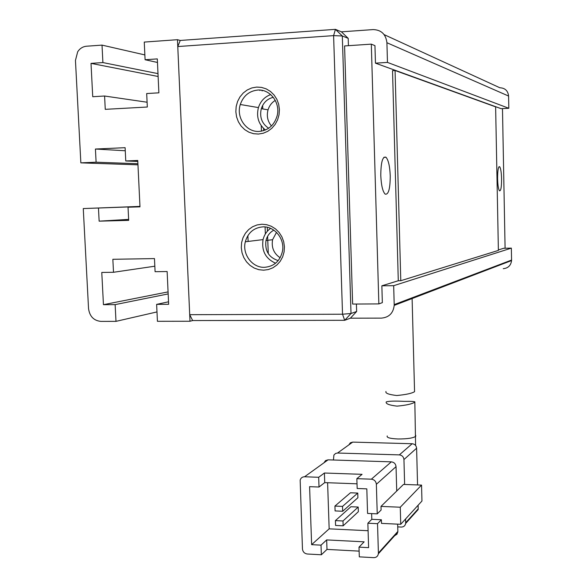 <?xml version="1.0" encoding="UTF-8"?>
<svg xmlns="http://www.w3.org/2000/svg" width="587" height="587" viewBox="0 0 587 587"><rect width="100%" height="100%" fill="white"/><g stroke="black" fill="none" stroke-linecap="round" stroke-linejoin="round"><path stroke-width="0.88" d="M263.629 270.189L258.816 269.682L254.215 268.054L250.047 265.397L246.518 261.831L243.796 257.546L242.027 252.748L241.286 247.677L241.617 242.578L243.003 237.706L245.381 233.303L248.631 229.59L252.601 226.751L257.084 224.938L261.868 224.241L266.703 224.696L271.348 226.288L275.574 228.945L279.155 232.525L281.907 236.855L283.704 241.705L284.438 246.833L284.079 251.977L282.648 256.886L280.219 261.296L276.91 264.986L272.911 267.782L268.406 269.543L263.629 270.189M262.91 226.861C253.863 227.675 248 232.65 245.315 241.785C242.035 254.171 252.285 267.885 264.458 267.32C274.012 266.505 280.014 261.171 282.457 251.302C285.003 239.056 274.679 226.193 262.91 226.861M258.405 134.056L253.547 133.697L248.903 132.192L244.691 129.61L241.125 126.08L238.381 121.78L236.59 116.93L235.842 111.765L236.172 106.533L237.566 101.5L239.966 96.914L243.245 93.003L247.252 89.965L251.779 87.962L256.607 87.081L261.494 87.39L266.182 88.864L270.453 91.44L274.07 94.984L276.859 99.32L278.664 104.229L279.412 109.453L279.052 114.736L277.607 119.799L275.156 124.4L271.825 128.289L267.782 131.29L263.233 133.242L258.405 134.056M257.678 90.06C249.13 91.036 243.334 95.85 240.288 104.501C235.937 117.547 246.423 132.479 259.256 131.415C268.435 130.395 274.408 125.112 277.196 115.573C280.557 102.688 269.983 88.916 257.678 90.06M270.578 228.365C266.755 231.109 264.245 234.859 263.057 239.606C261.42 250.854 265.595 258.72 275.589 263.218M270.702 94.588C264.649 96.811 260.555 101.14 258.419 107.59C256.189 116.747 258.522 124.224 265.434 130.006M273.821 230.155C269.778 232.401 267.166 235.857 265.984 240.538C264.715 250.803 268.78 257.495 278.194 260.621M276.506 232.371L272.588 239.701C271.275 247.457 273.791 253.481 280.146 257.766M273.278 97.31C267.349 98.77 263.365 102.564 261.303 108.69C259.403 117.129 261.861 123.652 268.663 128.252M275.274 100.399C271.744 102.564 269.338 105.711 268.046 109.828C266.461 115.896 267.591 121.274 271.451 125.963M189.711 314.691L192.653 320.553L344.694 320.304L342.529 314.221L333.607 35.631L177.773 46.549L189.711 314.691L342.529 314.221L351.011 313.509L342.309 35.976L333.607 35.631L335.419 29.35L180.246 40.452L177.773 46.549M348.201 38.353L341.414 31.83L335.419 29.35L342.309 35.976L348.201 38.353L348.429 45.683M356.639 311.492L351.011 313.509L344.694 320.304L350.402 318.183L356.639 311.492L356.404 304.029M262.088 90.354L262.118 90.985M262.66 105.403L262.793 108.94M263.534 128.392L263.622 130.659M267.283 227.294L267.43 231.161M267.621 236.275L268.281 253.687M385.96 391.478C385.145 393.231 388.741 394.574 396.746 395.521C406.013 394.647 411.957 393.363 414.561 391.676L414.554 391.287M404.032 401.369C411.957 401.266 415.559 401.523 414.84 402.132C412.243 403.937 406.307 405.272 397.039 406.138C389.042 405.162 385.454 403.746 386.261 401.89C388.954 401.068 394.875 400.892 404.032 401.369M304.55 476.769C302.29 476.835 300.83 477.957 300.162 480.137L302.459 548.955C302.848 551.875 304.455 553.563 307.295 554.003L321.353 554.774L321.023 545.147L311.631 544.655L309.591 486.66L319.02 487.027L318.682 477.282L304.55 476.769L328.082 459.834L391.324 461.852L371.358 479.19L356.859 478.662L362.069 474.333L324.406 473.012L318.682 477.282M397.656 524.147L397.861 531.448L378.402 553.035L377.529 523.677L381.381 519.752L371.813 519.319L367.866 523.222L377.529 523.677M394.618 535.726L397.01 534.185L397.861 531.448M323.987 462.783L325.528 460.597L328.082 459.834M396.042 466.65L396.724 491.033L380.985 506.405L381.095 510.044L377.236 513.852L376.362 484.304L396.042 466.65C395.682 463.818 394.112 462.218 391.324 461.852M380.985 506.405L400.268 507.219L421.547 485.097L421.958 501.019L400.738 524.286L381.484 523.391L381.381 519.752M421.547 485.097L403.496 484.422L396.724 491.033M321.353 554.774L326.996 549.41L359.127 551.127M326.996 549.41L326.673 539.915L364.153 541.83L359.002 547.143L359.31 556.858L373.721 557.65C376.296 557.591 377.845 556.307 378.366 553.79L397.825 532.167M327.605 482.719L329.16 528.836L311.631 544.655M418.098 505.253L418.193 508.892L405.668 522.782L405.639 523.479C405.147 525.798 403.717 526.994 401.332 527.06L397.729 526.891M405.668 522.782L405.566 518.996M404.626 484.466L403.944 459.562L416.601 448.211L417.562 484.943M399.336 454.888L337.54 453.025L352.714 442.106L412.177 443.735L399.336 454.888C402.058 455.248 403.599 456.803 403.944 459.562M333.438 460.003L333.915 455.028L335.617 453.435L337.54 453.025M378.402 553.035L378.366 553.79M359.002 547.143L368.607 547.642L367.866 523.222M371.358 479.19C374.308 479.594 375.981 481.296 376.362 484.304M377.236 513.852L367.565 513.427L366.816 488.868L357.167 488.494L356.859 478.662M357.021 483.82L324.728 482.617L324.406 473.012M324.728 482.617L319.02 487.027M321.023 545.147L326.673 539.915M329.16 528.836L368.093 530.721M358.202 507.051L358.349 511.703L343.153 525.813L342.991 520.97L358.202 507.051L350.901 506.735L335.412 520.618L335.573 525.453L343.153 525.813M357.762 493.073L357.909 497.732L342.676 511.262L342.522 506.398L357.762 493.073L350.461 492.779L334.928 506.075L335.089 510.925L342.676 511.262M371.644 513.61L371.813 519.319M400.738 524.286L400.268 507.219M415.141 512.913L418.157 509.56L418.193 508.892M352.714 442.106L350.314 442.833L348.854 444.88M416.601 448.211C416.271 445.562 414.796 444.073 412.177 443.735M342.991 520.97L335.412 520.618M342.522 506.398L334.928 506.075M259.865 90.068L259.887 90.515M261.222 125.684L261.435 131.18M265.082 226.942L265.346 233.978M380.787 175.542C380.882 162.173 382.621 156.076 385.997 157.25C388.411 160.038 389.827 166.216 390.245 175.799C390.186 188.882 388.477 194.979 385.116 194.092C382.687 191.494 381.249 185.309 380.787 175.542M497.593 178.727C497.615 170.325 498.312 166.326 499.691 166.73C500.748 168.337 501.379 172.373 501.577 178.837C501.569 187.136 500.872 191.135 499.493 190.834C498.436 189.3 497.798 185.265 497.593 178.727M378.857 303.905L352.633 304.051L344.584 45.94L371.314 44.142L378.857 303.905L382.342 302.65L381.858 285.803L393.672 285.686L511.35 248.125L503.712 248.264L498.37 249.915M375.46 63.161L387.464 62.405L508.819 108.279L501.093 108.668L375.46 63.161L374.954 45.647L371.314 44.142M505.084 248.242L502.479 108.602M398.287 280.74L392.527 70.66L395.066 70.506L400.782 280.718L398.287 280.74L381.858 285.803M400.782 280.718L498.385 250.414L495.626 106.856L395.066 70.506M192.653 320.553L189.997 321.25L177.465 39.696L180.246 40.452M341.414 31.83L373.156 29.585C381.279 29.864 385.864 34.244 386.921 42.726L387.464 62.405M147.095 102.226L104.589 96.019L105.264 109.343L147.322 107.017L146.684 93.546L158.879 92.827L157.309 58.905L145.092 59.735L144.255 42.073L177.465 39.696M139.97 206.514L83.266 208.568L88.542 308.608C89.642 316.364 93.737 320.619 100.81 321.382L115.984 321.36L115.14 304.616L103.444 304.682L101.778 272.441L113.504 272.28L112.851 259.3L154.469 258.581L155.093 271.7L167.134 271.532L168.645 304.308L156.634 304.374L168.528 301.799M189.997 321.25L157.426 321.302L156.634 304.374M104.589 96.019L92.731 96.716L91.007 63.374L102.901 62.574L102.013 45.111L144.864 54.921M137.908 163.729L96.099 162.21L80.852 162.856L75.452 60.41L77.704 51.707C79.935 48.405 82.884 46.571 86.553 46.219L102.013 45.111M96.099 162.21L95.424 149.032L125.112 147.689L125.765 160.963L137.754 160.464L139.985 206.851L128.032 207.211L139.985 206.749M98.469 208.106L99.137 221.16L128.685 220.36L128.032 207.211M511.35 248.125L511.571 260.063L394.2 304.609L394.193 305.394C393.275 313.157 389.034 317.398 381.484 318.117L350.402 318.183M394.2 304.609L393.672 285.686M508.819 108.279L508.591 96.048C507.975 90.765 505.062 88.006 499.845 87.764L384.125 34.618M145.092 59.735L157.47 62.464M103.444 304.682L168.073 291.893M139.963 206.397L83.266 208.568M128.634 219.391L99.137 221.16M125.258 150.756L95.424 149.032M137.967 164.822L80.852 162.856M91.007 63.374L158.123 76.493M503.25 268.692C508.144 268.186 510.917 265.471 511.563 260.562L511.571 260.063M113.504 272.28L154.829 266.204M115.14 304.616L168.168 293.918M137.798 161.447L125.765 160.963M102.901 62.574L157.991 73.632M115.984 321.36L156.986 311.924M415.713 435.305L415.735 436.31C413.145 438.115 407.217 439.003 397.949 438.973C389.995 438.606 386.422 437.594 387.229 435.95M386.921 42.726L508.591 96.048M263.057 239.606L245.315 241.785M258.419 107.59L240.288 104.501M272.588 239.701L265.984 240.538M268.046 109.828L261.303 108.69M247.89 235.585L248.125 241.44M414.561 391.676L412.111 298.548M415.596 445.482L414.84 402.132M418.157 509.56L405.639 523.479M383.847 157.338L385.997 157.25M498.979 166.752L499.691 166.73M394.193 305.394L511.563 260.562"/></g></svg>
